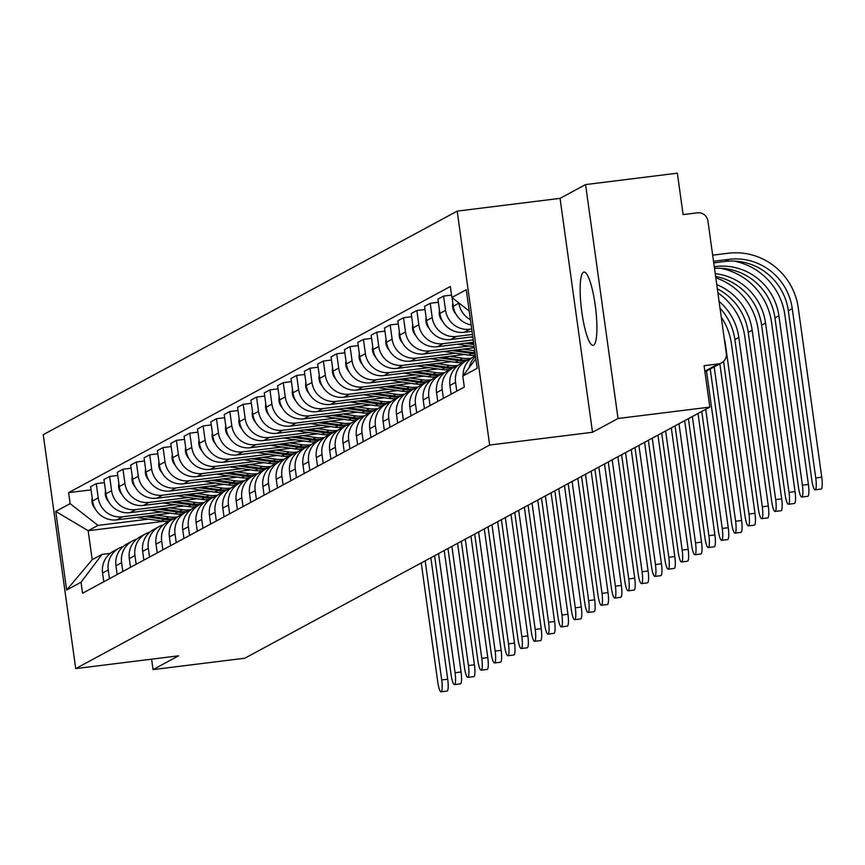 <?xml version="1.0" encoding="UTF-8"?>
<svg xmlns="http://www.w3.org/2000/svg" width="865" height="865" viewBox="0 0 865 865"><rect width="100%" height="100%" fill="white"/><g stroke="black" fill="none" stroke-linecap="round" stroke-linejoin="round"><path stroke-width="1.3" d="M593.595 345.189A36.935 7.093 -97.1 0 0 595.39 306.459A36.935 7.093 -97.1 0 0 583.983 272.043A36.935 7.093 -97.1 0 0 583.464 272.216A36.935 7.093 -97.1 0 0 581.669 310.946A36.935 7.093 -97.1 0 0 593.076 345.362A36.935 7.093 -97.1 0 0 593.595 345.189M618.032 418.498L585.573 184.58L560.055 198.355L457.196 211.125L43.25 434.673L75.709 668.591L489.655 445.043L592.514 432.273L618.032 418.498L709.819 407.101L244.827 658.211L153.051 669.596L178.568 655.821L75.709 668.591M585.573 184.58L677.36 173.184L683.101 214.585L697.406 212.812A9.472 9.266 61.6 0 1 707.927 221.018L726.297 353.417A9.472 9.266 61.6 0 1 721.572 362.9L704.932 371.885M151.602 659.162L153.051 669.596M704.845 371.226L718.372 363.916L704.078 365.69L709.819 407.101M718.372 363.916A9.472 9.266 61.6 0 0 721.572 362.9M470.419 319.65A21.787 21.322 -118.4 0 1 458.926 303.139L458.893 302.955M469.198 367.582A21.787 21.322 -118.4 0 1 475.523 356.434M452.081 297.647L453.271 306.199A21.787 21.322 61.6 0 0 471.144 324.916M475.426 355.742L474.128 356.434A21.787 21.322 61.6 0 0 463.067 375.702M471.717 329.003L469.771 329.241A21.787 21.322 -118.4 0 1 445.562 310.351L443.583 296.089L437.928 299.139L439.907 313.411A21.787 21.322 61.6 0 0 464.116 332.29L472.031 331.317M456.774 391.142L455.563 382.406A21.787 21.322 -118.4 0 1 470.495 358.932M451.541 295.095L443.583 296.089M466.43 360.597L460.775 363.657A21.787 21.322 61.6 0 0 449.908 385.455L451.119 394.191M472.474 334.463L456.406 336.453A21.787 21.322 -118.4 0 1 432.208 317.574L430.229 303.301L424.574 306.351L426.553 320.623A21.787 21.322 61.6 0 0 450.752 339.512L472.798 336.777M443.41 398.354L442.199 389.618A21.787 21.322 -118.4 0 1 457.142 366.144M438.371 302.285L430.229 303.301M453.065 367.809L447.41 370.869A21.787 21.322 61.6 0 0 436.555 392.667L437.766 401.403M473.231 339.923L443.053 343.675A21.787 21.322 -118.4 0 1 418.844 324.786L416.865 310.513L411.21 313.562L413.189 327.835A21.787 21.322 61.6 0 0 437.398 346.724L473.555 342.237M430.056 405.566L428.845 396.83A21.787 21.322 -118.4 0 1 443.777 373.356M425.007 309.508L416.865 310.513M439.712 375.032L434.057 378.081A21.787 21.322 61.6 0 0 423.19 399.879L424.401 408.615M469.068 346L429.689 350.887A21.787 21.322 -118.4 0 1 405.49 331.998L403.512 317.725L397.857 320.785L399.835 335.047A21.787 21.322 61.6 0 0 424.034 353.936L474.312 347.698M416.692 412.778L415.481 404.042A21.787 21.322 -118.4 0 1 430.424 380.568M411.654 316.72L403.512 317.725M426.348 382.243L420.693 385.293A21.787 21.322 61.6 0 0 409.837 407.101L411.048 415.838M455.704 353.212L416.335 358.099A21.787 21.322 -118.4 0 1 392.126 339.21L390.147 324.948L384.493 327.997L386.482 342.27A21.787 21.322 61.6 0 0 410.68 361.148L464.375 354.488M403.339 420.001L402.128 411.264A21.787 21.322 -118.4 0 1 417.071 387.779M398.289 323.932L390.147 324.948M412.994 389.455L407.339 392.505A21.787 21.322 61.6 0 0 396.473 414.313L397.684 423.05M442.35 360.424L402.971 365.311A21.787 21.322 -118.4 0 1 378.773 346.422L376.794 332.16L371.139 335.209L373.118 349.482A21.787 21.322 61.6 0 0 397.316 368.36L451.022 361.7M389.974 427.213L388.763 418.476A21.787 21.322 -118.4 0 1 403.706 395.002M384.936 331.144L376.794 332.16M399.63 396.667L393.986 399.727A21.787 21.322 61.6 0 0 383.119 421.525L384.33 430.262M428.986 367.636L389.618 372.523A21.787 21.322 -118.4 0 1 365.408 353.644L363.43 339.372L357.775 342.421L359.764 356.694A21.787 21.322 61.6 0 0 383.963 375.583L437.658 368.912M376.621 434.425L375.41 425.688A21.787 21.322 -118.4 0 1 390.353 402.214M371.572 338.366L363.43 339.372M386.277 403.89L380.622 406.939A21.787 21.322 61.6 0 0 369.755 428.737L370.966 437.474M415.632 374.859L376.253 379.746A21.787 21.322 -118.4 0 1 352.055 360.856L350.076 346.584L344.421 349.633L346.4 363.906A21.787 21.322 61.6 0 0 370.598 382.795L424.304 376.124M363.257 441.637L362.046 432.9A21.787 21.322 -118.4 0 1 376.989 409.426M358.218 345.578L350.076 346.584M372.912 411.102L367.268 414.151A21.787 21.322 61.6 0 0 356.402 435.949L357.613 444.686M402.268 382.071L362.9 386.958A21.787 21.322 -118.4 0 1 338.691 368.068L336.712 353.796L331.057 356.856L333.047 371.117A21.787 21.322 61.6 0 0 357.245 390.007L410.951 383.346M349.903 448.849L348.692 440.112A21.787 21.322 -118.4 0 1 363.635 416.638M344.854 352.79L336.712 353.796M359.559 418.314L353.904 421.363A21.787 21.322 61.6 0 0 343.037 443.172L344.248 451.908M388.915 389.282L349.536 394.17A21.787 21.322 -118.4 0 1 325.337 375.28L323.359 361.019L317.704 364.068L319.682 378.34A21.787 21.322 61.6 0 0 343.892 397.219L397.586 390.558M336.55 456.071L335.328 447.335A21.787 21.322 -118.4 0 1 350.271 423.85M331.5 360.002L323.359 361.019M346.195 425.526L340.55 428.575A21.787 21.322 61.6 0 0 329.684 450.384L330.895 459.12M375.551 396.494L336.182 401.382A21.787 21.322 -118.4 0 1 311.973 382.503L309.994 368.231L304.339 371.28L306.329 385.552A21.787 21.322 61.6 0 0 330.527 404.431L384.233 397.77M323.186 463.283L321.975 454.547A21.787 21.322 -118.4 0 1 336.918 431.073M318.136 367.214L309.994 368.231M332.841 432.738L327.186 435.798A21.787 21.322 61.6 0 0 316.32 457.596L317.531 466.332M362.197 403.706L322.818 408.594A21.787 21.322 -118.4 0 1 298.62 389.715L296.641 375.442L290.986 378.492L292.965 392.764A21.787 21.322 61.6 0 0 317.174 411.654L370.869 404.982M309.832 470.495L308.61 461.759A21.787 21.322 -118.4 0 1 323.553 438.285M304.783 374.437L296.641 375.442M319.477 439.961L313.833 443.01A21.787 21.322 61.6 0 0 302.966 464.808L304.177 473.544M348.833 410.929L309.465 415.816A21.787 21.322 -118.4 0 1 285.255 396.927L283.277 382.654L277.622 385.714L279.611 399.976A21.787 21.322 61.6 0 0 303.81 418.865L357.515 412.194M296.468 477.707L295.257 468.971A21.787 21.322 -118.4 0 1 310.2 445.497M291.418 381.649L283.277 382.654M306.124 447.173L300.469 450.222A21.787 21.322 61.6 0 0 289.602 472.02L290.813 480.756M335.479 418.141L296.1 423.028A21.787 21.322 -118.4 0 1 271.902 404.139L269.923 389.866L264.268 392.926L266.247 407.188A21.787 21.322 61.6 0 0 290.456 426.077L344.151 419.417M283.114 484.919L281.893 476.183A21.787 21.322 -118.4 0 1 296.836 452.709M278.065 388.861L269.923 389.866M292.759 454.385L287.115 457.434A21.787 21.322 61.6 0 0 276.249 479.242L277.46 487.979M322.126 425.353L282.747 430.24A21.787 21.322 -118.4 0 1 258.538 411.351L256.559 397.089L250.915 400.138L252.894 414.411A21.787 21.322 61.6 0 0 277.092 433.289L330.798 426.629M269.75 492.142L268.539 483.405A21.787 21.322 -118.4 0 1 283.482 459.931M264.701 396.073L256.559 397.089M279.406 461.596L273.751 464.646A21.787 21.322 61.6 0 0 262.884 486.454L264.095 495.191M308.762 432.565L269.383 437.452A21.787 21.322 -118.4 0 1 245.184 418.574L243.206 404.301L237.551 407.35L239.529 421.623A21.787 21.322 61.6 0 0 263.738 440.512L317.433 433.841M256.397 499.354L255.175 490.617A21.787 21.322 -118.4 0 1 270.118 467.143M251.347 403.285L243.206 404.301M266.042 468.808L260.397 471.868A21.787 21.322 61.6 0 0 249.531 493.666L250.742 502.403M295.408 439.777L256.029 444.664A21.787 21.322 -118.4 0 1 231.82 425.785L229.841 411.513L224.197 414.562L226.176 428.835A21.787 21.322 61.6 0 0 250.374 447.724L304.08 441.053M243.033 506.566L241.822 497.829A21.787 21.322 -118.4 0 1 256.764 474.355M237.983 410.507L229.841 411.513M252.688 476.031L247.033 479.08A21.787 21.322 61.6 0 0 236.167 500.878L237.378 509.615M282.044 447L242.665 451.887A21.787 21.322 -118.4 0 1 218.467 432.997L216.488 418.725L210.833 421.785L212.812 436.046A21.787 21.322 61.6 0 0 237.021 454.936L290.716 448.265M229.679 513.778L228.457 505.041A21.787 21.322 -118.4 0 1 243.4 481.567M224.63 417.719L216.488 418.725M239.324 483.243L233.68 486.292A21.787 21.322 61.6 0 0 222.813 508.09L224.024 516.837M268.691 454.212L229.312 459.099A21.787 21.322 -118.4 0 1 205.102 440.209L203.124 425.937L197.48 428.997L199.458 443.258A21.787 21.322 61.6 0 0 223.657 462.148L277.362 455.487M216.315 520.99L215.104 512.253A21.787 21.322 -118.4 0 1 230.047 488.779M211.265 424.931L203.124 425.937M225.97 490.455L220.315 493.504A21.787 21.322 61.6 0 0 209.449 515.313L210.66 524.049M255.326 461.423L215.947 466.311A21.787 21.322 -118.4 0 1 191.749 447.421L189.77 433.16L184.115 436.209L186.094 450.481A21.787 21.322 61.6 0 0 210.303 469.36L263.998 462.699M202.961 528.212L201.74 519.476A21.787 21.322 -118.4 0 1 216.683 496.002M197.912 432.143L189.77 433.16M212.606 497.667L206.962 500.716A21.787 21.322 61.6 0 0 196.096 522.525L197.306 531.261M241.973 468.635L202.594 473.523A21.787 21.322 -118.4 0 1 178.385 454.644L176.406 440.371L170.762 443.421L172.74 457.693A21.787 21.322 61.6 0 0 196.939 476.583L250.645 469.911M189.597 535.424L188.386 526.688A21.787 21.322 -118.4 0 1 203.329 503.214M184.559 439.355L176.406 440.371M199.253 504.879L193.598 507.939A21.787 21.322 61.6 0 0 182.731 529.737L183.942 538.473M228.609 475.847L189.23 480.735A21.787 21.322 -118.4 0 1 165.031 461.856L163.053 447.583L157.398 450.633L159.376 464.905A21.787 21.322 61.6 0 0 183.585 483.795L237.28 477.123M176.244 542.636L175.033 533.9A21.787 21.322 -118.4 0 1 189.965 510.426M171.194 446.578L163.053 447.583M185.888 512.102L180.244 515.151A21.787 21.322 61.6 0 0 169.378 536.949L170.589 545.685M215.255 483.07L175.876 487.957A21.787 21.322 -118.4 0 1 151.667 469.068L149.688 454.795L144.044 457.855L146.023 472.117A21.787 21.322 61.6 0 0 170.221 491.006L223.927 484.335M162.879 549.848L161.669 541.112A21.787 21.322 -118.4 0 1 176.611 517.638M157.841 453.79L149.688 454.795M172.535 519.314L166.88 522.363A21.787 21.322 61.6 0 0 156.014 544.161L157.225 552.908M201.891 490.282L162.512 495.169A21.787 21.322 -118.4 0 1 138.314 476.28L136.335 462.007L130.68 465.067L132.659 479.329A21.787 21.322 61.6 0 0 156.868 498.218L210.563 491.558M149.526 557.06L148.315 548.324A21.787 21.322 -118.4 0 1 163.247 524.85M144.477 461.002L136.335 462.007M159.171 526.525L153.527 529.575A21.787 21.322 61.6 0 0 142.66 551.383L143.871 560.12M188.538 497.494L149.158 502.381A21.787 21.322 -118.4 0 1 124.949 483.492L122.971 469.23L117.326 472.279L119.305 486.552A21.787 21.322 61.6 0 0 143.504 505.43L197.209 498.77M136.162 564.283L134.951 555.546A21.787 21.322 -118.4 0 1 149.894 532.072M131.123 468.214L122.971 469.23M145.817 533.737L140.162 536.787A21.787 21.322 61.6 0 0 129.296 558.595L130.507 567.332M175.173 504.706L135.794 509.593A21.787 21.322 -118.4 0 1 111.596 490.714L109.617 476.442L103.962 479.491L105.941 493.764A21.787 21.322 61.6 0 0 130.15 512.653L183.845 505.982M122.808 571.495L121.597 562.758A21.787 21.322 -118.4 0 1 136.529 539.284M117.759 475.426L109.617 476.442M132.453 540.949L126.809 544.009A21.787 21.322 61.6 0 0 115.942 565.807L117.153 574.544M161.82 511.918L122.441 516.805A21.787 21.322 -118.4 0 1 98.232 497.926L96.253 483.654L90.609 486.703L92.587 500.976A21.787 21.322 61.6 0 0 116.786 519.865L170.492 513.194M109.444 578.707L108.233 569.97A21.787 21.322 -118.4 0 1 123.176 546.496M104.406 482.648L96.253 483.654M119.1 548.172L113.445 551.221A21.787 21.322 61.6 0 0 102.578 573.019L103.789 581.756M469.219 311.011L451.876 297.484L466.267 289.71L477.166 368.306L462.786 376.08L475.847 358.77M164.069 521.292L88.165 530.721L92.187 559.72L102.038 554.4L81.029 582.232L82.553 593.228L464.31 387.066L462.786 376.08M81.029 582.232L66.648 590.006L55.738 511.41L70.13 503.635L98.015 525.401L88.165 530.721L55.738 511.41M451.876 297.484L450.351 286.488L68.594 492.639L70.13 503.635M457.196 211.125L489.655 445.043M560.055 198.355L592.514 432.273M148.456 519.141L98.015 525.401M102.038 554.4L110.201 553.395M91.041 489.86L68.594 492.639M92.187 559.72L66.648 590.006M712.663 255.175L728.276 253.24A62.983 61.642 -118.4 0 1 798.254 307.854L821.75 477.21A10.888 2.087 82.9 0 1 821.123 489.082L815.122 489.828A10.888 2.087 -97.1 0 0 815.749 477.945L792.254 308.589A56.831 55.62 61.6 0 0 729.119 259.327L713.506 261.262M713.733 262.874L725.173 261.457A56.831 55.62 61.6 0 1 788.318 310.719L811.813 480.075A10.888 2.087 -97.1 0 0 815.122 489.828M733.855 261.068A62.983 61.642 -118.4 0 1 784.89 315.065L808.397 484.422A10.888 2.087 82.9 0 1 807.759 496.294L801.769 497.04A10.888 2.087 -97.1 0 0 802.396 485.168L778.9 315.812A56.831 55.62 61.6 0 0 715.755 266.539L714.263 266.723M714.501 268.399A56.831 55.62 61.6 0 1 774.954 317.931L798.46 487.287A10.888 2.087 -97.1 0 0 801.769 497.04M455.844 313.909A11.84 11.591 -118.4 0 1 452.849 303.161M720.502 268.28A62.983 61.642 -118.4 0 1 771.537 322.277L795.032 491.634A10.888 2.087 82.9 0 1 794.405 503.506L788.404 504.252A10.888 2.087 -97.1 0 0 789.031 492.38L765.536 323.023A56.831 55.62 61.6 0 0 715.236 273.664M715.615 276.443A56.831 55.62 61.6 0 1 761.6 325.154L785.096 494.51A10.888 2.087 -97.1 0 0 788.404 504.252M442.491 321.12A11.84 11.591 -118.4 0 1 439.485 310.373M715.798 277.795A62.983 61.642 -118.4 0 1 758.173 329.489L781.679 498.846A10.888 2.087 82.9 0 1 781.041 510.718L775.051 511.464A10.888 2.087 -97.1 0 0 775.678 499.592L752.182 330.235A56.831 55.62 61.6 0 0 716.75 284.639M717.334 288.824A56.831 55.62 61.6 0 1 748.236 332.365L771.742 501.722A10.888 2.087 -97.1 0 0 775.051 511.464M472.874 337.382L470.603 337.047M429.127 328.343A11.84 11.591 -118.4 0 1 426.131 317.585M717.896 292.835A62.983 61.642 -118.4 0 1 744.819 336.701L768.315 506.057A10.888 2.087 82.9 0 1 767.688 517.94L761.687 518.676A10.888 2.087 -97.1 0 0 762.314 506.804L738.818 337.447A56.831 55.62 61.6 0 0 719.074 301.377M720.026 308.21A56.831 55.62 61.6 0 1 734.882 339.577L758.378 508.934A10.888 2.087 -97.1 0 0 761.687 518.676M473.739 343.567L468.743 342.832M473.879 344.584L465.056 343.286M474.182 346.746L457.239 344.259M415.773 335.555A11.84 11.591 -118.4 0 1 412.778 324.797M721.259 317.109A62.983 61.642 -118.4 0 1 731.455 343.924L754.961 513.28A10.888 2.087 82.9 0 1 754.334 525.152L748.333 525.898A10.888 2.087 -97.1 0 0 748.96 514.015L725.465 344.659A56.831 55.62 61.6 0 0 724.189 338.226M723.551 361.451L745.024 516.146A10.888 2.087 -97.1 0 0 748.333 525.898M475.026 352.866A28.415 27.81 -118.4 0 1 473.144 352.65L455.39 350.044M474.734 350.768L463.197 349.071M475.144 353.731A28.415 27.81 -118.4 0 1 471.695 353.439L451.692 350.509M475.361 355.266A28.415 27.81 -118.4 0 1 468.614 355.104L443.886 351.471M402.409 342.767A11.84 11.591 -118.4 0 1 399.414 332.009M719.853 363.819L741.597 520.492A10.888 2.087 82.9 0 1 740.97 532.364L734.969 533.11A10.888 2.087 -97.1 0 0 735.607 521.238L714.187 366.89M710.241 369.02L731.66 523.357A10.888 2.087 -97.1 0 0 734.969 533.11M467.965 359.851A28.415 27.81 -118.4 0 1 459.791 359.872L442.026 357.256M471.522 358.11A28.415 27.81 -118.4 0 1 462.872 358.207L449.843 356.293M466.3 360.662A28.415 27.81 -118.4 0 1 458.331 360.651L438.339 357.721M463.218 362.327A28.415 27.81 -118.4 0 1 455.25 362.316L430.521 358.683M389.055 349.979A11.84 11.591 -118.4 0 1 386.06 339.231M706.5 371.042L728.244 527.704A10.888 2.087 82.9 0 1 727.616 539.576L721.615 540.322A10.888 2.087 -97.1 0 0 722.243 528.45L705.71 409.318M701.774 411.448L718.307 530.58A10.888 2.087 -97.1 0 0 721.615 540.322M454.601 367.063A28.415 27.81 -118.4 0 1 446.427 367.084L428.672 364.479M458.169 365.322A28.415 27.81 -118.4 0 1 449.508 365.419L436.479 363.505M452.946 367.885A28.415 27.81 -118.4 0 1 444.978 367.874L424.975 364.933M449.865 369.55A28.415 27.81 -118.4 0 1 441.896 369.539L417.168 365.906M375.691 357.191A11.84 11.591 -118.4 0 1 372.696 346.443M698.023 413.47L714.879 534.916A10.888 2.087 82.9 0 1 714.252 546.788L708.251 547.534A10.888 2.087 -97.1 0 0 708.889 535.662L692.357 416.53M688.41 418.66L704.943 537.792A10.888 2.087 -97.1 0 0 708.251 547.534M441.247 374.275A28.415 27.81 -118.4 0 1 433.073 374.296L415.308 371.69M444.805 372.534A28.415 27.81 -118.4 0 1 436.155 372.631L423.126 370.717M439.582 375.096A28.415 27.81 -118.4 0 1 431.613 375.086L411.621 372.145M436.501 376.762A28.415 27.81 -118.4 0 1 428.532 376.751L403.804 373.118M362.338 364.414A11.84 11.591 -118.4 0 1 359.343 353.655M684.669 420.682L701.526 542.128A10.888 2.087 82.9 0 1 700.899 554.011L694.898 554.746A10.888 2.087 -97.1 0 0 695.525 542.874L678.993 423.742M675.057 425.872L691.589 545.004A10.888 2.087 -97.1 0 0 694.898 554.746M427.883 381.497A28.415 27.81 -118.4 0 1 419.709 381.508L401.955 378.902M431.451 379.746A28.415 27.81 -118.4 0 1 422.801 379.843L409.761 377.929M426.229 382.308A28.415 27.81 -118.4 0 1 418.26 382.298L398.257 379.357M423.147 383.974A28.415 27.81 -118.4 0 1 415.178 383.963L390.45 380.33M348.973 371.626A11.84 11.591 -118.4 0 1 345.978 360.867M671.305 427.894L688.162 549.351A10.888 2.087 82.9 0 1 687.534 561.223L681.544 561.969A10.888 2.087 -97.1 0 0 682.171 550.086L665.639 430.954M661.693 433.084L678.225 552.216A10.888 2.087 -97.1 0 0 681.544 561.969M414.53 388.709A28.415 27.81 -118.4 0 1 406.355 388.72L388.59 386.114M418.087 386.969A28.415 27.81 -118.4 0 1 409.437 387.066L396.408 385.141M412.864 389.52A28.415 27.81 -118.4 0 1 404.896 389.51L384.903 386.579M409.783 391.185A28.415 27.81 -118.4 0 1 401.814 391.175L377.086 387.542M335.62 378.838A11.84 11.591 -118.4 0 1 332.625 368.079M657.951 435.106L674.808 556.563A10.888 2.087 82.9 0 1 674.181 568.435L668.18 569.181A10.888 2.087 -97.1 0 0 668.807 557.309L652.275 438.177M648.339 440.296L664.871 559.428A10.888 2.087 -97.1 0 0 668.18 569.181M401.165 395.921A28.415 27.81 -118.4 0 1 392.991 395.943L375.237 393.326M404.733 394.18A28.415 27.81 -118.4 0 1 396.084 394.278L383.044 392.364M399.511 396.732A28.415 27.81 -118.4 0 1 391.542 396.721L371.539 393.791M396.43 398.397A28.415 27.81 -118.4 0 1 388.461 398.387L363.733 394.754M322.256 386.05A11.84 11.591 -118.4 0 1 319.261 375.302M644.587 442.318L661.444 563.775A10.888 2.087 82.9 0 1 660.817 575.647L654.827 576.393A10.888 2.087 -97.1 0 0 655.454 564.521L638.921 445.389M634.975 447.519L651.507 566.651A10.888 2.087 -97.1 0 0 654.827 576.393M387.812 403.133A28.415 27.81 -118.4 0 1 379.638 403.155L361.873 400.549M391.369 401.392A28.415 27.81 -118.4 0 1 382.719 401.49L369.69 399.576M386.147 403.955A28.415 27.81 -118.4 0 1 378.178 403.944L358.186 401.003M383.065 405.62A28.415 27.81 -118.4 0 1 375.096 405.609L350.368 401.976M308.902 393.261A11.84 11.591 -118.4 0 1 305.907 382.514M631.234 449.541L648.09 570.987A10.888 2.087 82.9 0 1 647.463 582.859L641.462 583.605A10.888 2.087 -97.1 0 0 642.09 571.733L625.557 452.6M621.621 454.731L638.154 573.863A10.888 2.087 -97.1 0 0 641.462 583.605M374.448 410.345A28.415 27.81 -118.4 0 1 366.273 410.367L348.519 407.761M378.016 408.604A28.415 27.81 -118.4 0 1 369.366 408.702L356.326 406.788M372.793 411.167A28.415 27.81 -118.4 0 1 364.825 411.156L344.821 408.215M369.712 412.832A28.415 27.81 -118.4 0 1 361.743 412.821L337.015 409.188M295.549 400.484A11.84 11.591 -118.4 0 1 292.543 389.726M617.88 456.752L634.726 578.198A10.888 2.087 82.9 0 1 634.099 590.081L628.109 590.817A10.888 2.087 -97.1 0 0 628.736 578.945L612.204 459.812M608.257 461.942L624.79 581.075A10.888 2.087 -97.1 0 0 628.109 590.817M361.094 417.568A28.415 27.81 -118.4 0 1 352.92 417.579L335.155 414.973M364.652 415.816A28.415 27.81 -118.4 0 1 356.002 415.914L342.973 414M359.429 418.379A28.415 27.81 -118.4 0 1 351.46 418.368L331.468 415.427M356.348 420.044A28.415 27.81 -118.4 0 1 348.379 420.033L323.651 416.4M282.185 407.696A11.84 11.591 -118.4 0 1 279.19 396.938M604.516 463.964L621.373 585.421A10.888 2.087 82.9 0 1 620.746 597.293L614.745 598.039A10.888 2.087 -97.1 0 0 615.372 586.156L598.84 467.024M594.904 469.154L611.436 588.287A10.888 2.087 -97.1 0 0 614.745 598.039M347.73 424.78A28.415 27.81 -118.4 0 1 339.556 424.802L321.802 422.185M351.298 423.039A28.415 27.81 -118.4 0 1 342.648 423.136L329.608 421.212M346.076 425.591A28.415 27.81 -118.4 0 1 338.107 425.58L318.104 422.65M342.994 427.256A28.415 27.81 -118.4 0 1 335.025 427.245L310.297 423.612M268.831 414.908A11.84 11.591 -118.4 0 1 265.825 404.15M591.163 471.176L608.009 592.633A10.888 2.087 82.9 0 1 607.381 604.505L601.391 605.251A10.888 2.087 -97.1 0 0 602.018 593.379L585.486 474.247M581.54 476.366L598.072 595.498A10.888 2.087 -97.1 0 0 601.391 605.251M334.377 431.992A28.415 27.81 -118.4 0 1 326.202 432.013L308.437 429.397M337.934 430.251A28.415 27.81 -118.4 0 1 329.284 430.348L316.255 428.435M332.711 432.803A28.415 27.81 -118.4 0 1 324.743 432.792L304.75 429.862M329.63 434.468A28.415 27.81 -118.4 0 1 321.661 434.457L296.933 430.824M255.467 422.12A11.84 11.591 -118.4 0 1 252.472 411.372M577.798 478.388L594.655 599.845A10.888 2.087 82.9 0 1 594.028 611.717L588.027 612.463A10.888 2.087 -97.1 0 0 588.654 600.591L572.122 481.459M568.186 483.589L584.718 602.721A10.888 2.087 -97.1 0 0 588.027 612.463M321.012 439.204A28.415 27.81 -118.4 0 1 312.838 439.225L295.084 436.62M324.58 437.463A28.415 27.81 -118.4 0 1 315.93 437.56L302.891 435.646M319.358 440.026A28.415 27.81 -118.4 0 1 311.389 440.015L291.386 437.074M316.276 441.691A28.415 27.81 -118.4 0 1 308.308 441.68L283.579 438.047M242.113 429.343A11.84 11.591 -118.4 0 1 239.108 418.584M564.445 485.611L581.291 607.057A10.888 2.087 82.9 0 1 580.664 618.929L574.674 619.675A10.888 2.087 -97.1 0 0 575.301 607.803L558.768 488.671M554.822 490.801L571.354 609.933A10.888 2.087 -97.1 0 0 574.674 619.675M307.659 446.416A28.415 27.81 -118.4 0 1 299.485 446.437L281.72 443.832M311.216 444.675A28.415 27.81 -118.4 0 1 302.566 444.772L289.537 442.858M305.994 447.237A28.415 27.81 -118.4 0 1 298.025 447.227L278.033 444.286M302.912 448.903A28.415 27.81 -118.4 0 1 294.943 448.892L270.215 445.259M228.749 436.555A11.84 11.591 -118.4 0 1 225.754 425.796M551.081 492.823L567.937 614.269A10.888 2.087 82.9 0 1 567.31 626.152L561.309 626.887A10.888 2.087 -97.1 0 0 561.936 615.015L545.404 495.883M541.468 498.013L558.001 617.145A10.888 2.087 -97.1 0 0 561.309 626.887M294.295 453.638A28.415 27.81 -118.4 0 1 286.131 453.649L268.366 451.043M297.863 451.887A28.415 27.81 -118.4 0 1 289.213 451.984L276.173 450.07M292.64 454.449A28.415 27.81 -118.4 0 1 284.671 454.439L264.668 451.498M289.559 456.114A28.415 27.81 -118.4 0 1 281.59 456.104L256.862 452.471M215.396 443.767A11.84 11.591 -118.4 0 1 212.39 433.008M537.727 500.035L554.573 621.492A10.888 2.087 82.9 0 1 553.946 633.364L547.956 634.11A10.888 2.087 -97.1 0 0 548.583 622.238L532.051 503.095M528.104 505.225L544.636 624.357A10.888 2.087 -97.1 0 0 547.956 634.11M280.941 460.85A28.415 27.81 -118.4 0 1 272.767 460.872L255.002 458.255M284.499 459.11A28.415 27.81 -118.4 0 1 275.849 459.207L262.819 457.293M279.276 461.661A28.415 27.81 -118.4 0 1 271.307 461.651L251.315 458.72M276.195 463.326A28.415 27.81 -118.4 0 1 268.226 463.316L243.498 459.683M202.032 450.979A11.84 11.591 -118.4 0 1 199.037 440.22M524.363 507.247L541.22 628.704A10.888 2.087 82.9 0 1 540.593 640.576L534.592 641.322A10.888 2.087 -97.1 0 0 535.219 629.45L518.686 510.318M514.751 512.437L531.283 631.569A10.888 2.087 -97.1 0 0 534.592 641.322M267.577 468.062A28.415 27.81 -118.4 0 1 259.413 468.084L241.649 465.467M271.145 466.322A28.415 27.81 -118.4 0 1 262.495 466.419L249.455 464.505M265.923 468.884A28.415 27.81 -118.4 0 1 257.954 468.862L237.951 465.932M262.841 470.538A28.415 27.81 -118.4 0 1 254.872 470.528L230.144 466.905M188.678 458.19A11.84 11.591 -118.4 0 1 185.672 447.443M511.01 514.459L527.855 635.916A10.888 2.087 82.9 0 1 527.228 647.788L521.238 648.534A10.888 2.087 -97.1 0 0 521.865 636.662L505.333 517.529M501.397 519.66L517.919 638.792A10.888 2.087 -97.1 0 0 521.238 648.534M254.224 475.274A28.415 27.81 -118.4 0 1 246.049 475.296L228.284 472.69M257.781 473.533A28.415 27.81 -118.4 0 1 249.131 473.631L236.102 471.717M252.558 476.096A28.415 27.81 -118.4 0 1 244.59 476.085L224.597 473.144M249.477 477.761A28.415 27.81 -118.4 0 1 241.508 477.75L216.78 474.117M175.314 465.413A11.84 11.591 -118.4 0 1 172.319 454.655M497.645 521.682L514.502 643.127A10.888 2.087 82.9 0 1 513.875 655L507.874 655.746A10.888 2.087 -97.1 0 0 508.501 643.874L491.969 524.741M488.033 526.871L504.565 646.004A10.888 2.087 -97.1 0 0 507.874 655.746M240.859 482.486A28.415 27.81 -118.4 0 1 232.696 482.508L214.931 479.902M244.427 480.745A28.415 27.81 -118.4 0 1 235.777 480.843L222.738 478.929M239.205 483.308A28.415 27.81 -118.4 0 1 231.236 483.297L211.233 480.356M236.123 484.973A28.415 27.81 -118.4 0 1 228.155 484.962L203.426 481.329M161.96 472.625A11.84 11.591 -118.4 0 1 158.955 461.867M484.292 528.893L501.138 650.339A10.888 2.087 82.9 0 1 500.511 662.222L494.521 662.958A10.888 2.087 -97.1 0 0 495.148 651.086L478.615 531.953M474.68 534.083L491.201 653.216A10.888 2.087 -97.1 0 0 494.521 662.958M227.506 489.709A28.415 27.81 -118.4 0 1 219.332 489.72L201.567 487.114M231.063 487.957A28.415 27.81 -118.4 0 1 222.413 488.055L209.384 486.141M225.841 490.52A28.415 27.81 -118.4 0 1 217.872 490.509L197.88 487.568M222.759 492.185A28.415 27.81 -118.4 0 1 214.79 492.174L190.062 488.541M148.596 479.837A11.84 11.591 -118.4 0 1 145.601 469.079M470.928 536.105L487.784 657.562A10.888 2.087 82.9 0 1 487.157 669.434L481.156 670.18A10.888 2.087 -97.1 0 0 481.783 658.308L465.251 539.165M461.315 541.295L477.848 660.428A10.888 2.087 -97.1 0 0 481.156 670.18M214.142 496.921A28.415 27.81 -118.4 0 1 205.978 496.943L188.213 494.326M217.71 495.18A28.415 27.81 -118.4 0 1 209.06 495.277L196.02 493.364M212.487 497.732A28.415 27.81 -118.4 0 1 204.518 497.721L184.526 494.791M209.406 499.397A28.415 27.81 -118.4 0 1 201.437 499.386L176.709 495.753M135.243 487.049A11.84 11.591 -118.4 0 1 132.237 476.301M457.574 543.317L474.42 664.774A10.888 2.087 82.9 0 1 473.793 676.646L467.803 677.392A10.888 2.087 -97.1 0 0 468.43 665.52L451.898 546.388M447.962 548.507L464.483 667.639A10.888 2.087 -97.1 0 0 467.803 677.392M200.788 504.133A28.415 27.81 -118.4 0 1 192.614 504.154L174.849 501.538M204.345 502.392A28.415 27.81 -118.4 0 1 195.695 502.489L182.666 500.575M199.123 504.955A28.415 27.81 -118.4 0 1 191.154 504.933L171.162 502.003M196.041 506.62A28.415 27.81 -118.4 0 1 188.073 506.598L163.344 502.976M121.879 494.261A11.84 11.591 -118.4 0 1 118.883 483.513M444.21 550.529L461.067 671.986A10.888 2.087 82.9 0 1 460.44 683.858L454.439 684.604A10.888 2.087 -97.1 0 0 455.066 672.732L438.533 553.6M434.598 555.73L451.13 674.862A10.888 2.087 -97.1 0 0 454.439 684.604M187.424 511.345A28.415 27.81 -118.4 0 1 179.26 511.366L161.496 508.761M190.992 509.604A28.415 27.81 -118.4 0 1 182.342 509.701L169.302 507.787M185.77 512.167A28.415 27.81 -118.4 0 1 177.801 512.156L157.808 509.215M182.688 513.832A28.415 27.81 -118.4 0 1 174.719 513.821L149.991 510.188M108.525 501.484A11.84 11.591 -118.4 0 1 105.519 490.725M430.857 557.752L447.702 679.198A10.888 2.087 82.9 0 1 447.075 691.07L441.085 691.816A10.888 2.087 -97.1 0 0 441.712 679.944L425.18 560.812M421.244 562.942L437.766 682.074A10.888 2.087 -97.1 0 0 441.085 691.816M174.07 518.557A28.415 27.81 -118.4 0 1 165.896 518.578L148.131 515.972M177.628 516.816A28.415 27.81 -118.4 0 1 168.978 516.913L155.949 514.999M172.416 519.378A28.415 27.81 -118.4 0 1 164.437 519.368L144.444 516.427M169.324 521.044A28.415 27.81 -118.4 0 1 161.355 521.033L136.627 517.4M95.161 508.696A11.84 11.591 -118.4 0 1 92.166 497.937M116.786 519.865L122.441 516.805M130.15 512.653L135.794 509.593M143.504 505.43L149.158 502.381M156.868 498.218L162.512 495.169M170.221 491.006L175.876 487.957M183.585 483.795L189.23 480.735M196.939 476.583L202.594 473.523M210.303 469.36L215.947 466.311M223.657 462.148L229.312 459.099M237.021 454.936L242.665 451.887M250.374 447.724L256.029 444.664M263.738 440.512L269.383 437.452M277.092 433.289L282.747 430.24M290.456 426.077L296.1 423.028M303.81 418.865L309.465 415.816M317.174 411.654L322.818 408.594M330.527 404.431L336.182 401.382M343.892 397.219L349.536 394.17M357.245 390.007L362.9 386.958M370.598 382.795L376.253 379.746M383.963 375.583L389.618 372.523M397.316 368.36L402.971 365.311M410.68 361.148L416.335 358.099M424.034 353.936L429.689 350.887M437.398 346.724L443.053 343.675M450.752 339.512L456.406 336.453M464.116 332.29L469.771 329.241M115.942 565.807L121.597 562.758M129.296 558.595L134.951 555.546M142.66 551.383L148.315 548.324M156.014 544.161L161.669 541.112M169.378 536.949L175.033 533.9M182.731 529.737L188.386 526.688M196.096 522.525L201.74 519.476M209.449 515.313L215.104 512.253M222.813 508.09L228.457 505.041M236.167 500.878L241.822 497.829M249.531 493.666L255.175 490.617M262.884 486.454L268.539 483.405M276.249 479.242L281.893 476.183M289.602 472.02L295.257 468.971M302.966 464.808L308.61 461.759M316.32 457.596L321.975 454.547M329.684 450.384L335.328 447.335M343.037 443.172L348.692 440.112M356.402 435.949L362.046 432.9M369.755 428.737L375.41 425.688M383.119 421.525L388.763 418.476M396.473 414.313L402.128 411.264M409.837 407.101L415.481 404.042M423.19 399.879L428.845 396.83M436.555 392.667L442.199 389.618M449.908 385.455L455.563 382.406M102.578 573.019L108.233 569.97M105.941 493.764L111.596 490.714M119.305 486.552L124.949 483.492M132.659 479.329L138.314 476.28M146.023 472.117L151.667 469.068M159.376 464.905L165.031 461.856M172.74 457.693L178.385 454.644M186.094 450.481L191.749 447.421M199.458 443.258L205.102 440.209M212.812 436.046L218.467 432.997M226.176 428.835L231.82 425.785M239.529 421.623L245.184 418.574M252.894 414.411L258.538 411.351M266.247 407.188L271.902 404.139M279.611 399.976L285.255 396.927M292.965 392.764L298.62 389.715M306.329 385.552L311.973 382.503M319.682 378.34L325.337 375.28M333.047 371.117L338.691 368.068M346.4 363.906L352.055 360.856M359.764 356.694L365.408 353.644M373.118 349.482L378.773 346.422M386.482 342.27L392.126 339.21M399.835 335.047L405.49 331.998M413.189 327.835L418.844 324.786M426.553 320.623L432.208 317.574M439.907 313.411L445.562 310.351M453.271 306.199L458.926 303.139M92.587 500.976L98.232 497.926M815.749 477.945L821.75 477.21M725.173 261.457L729.119 259.327M788.318 310.719L792.254 308.589M802.396 485.168L808.397 484.422M714.349 267.296L715.755 266.539M774.954 317.931L778.9 315.812M789.031 492.38L795.032 491.634M761.6 325.154L765.536 323.023M775.678 499.592L781.679 498.846M748.236 332.365L752.182 330.235M762.314 506.804L768.315 506.057M734.882 339.577L738.818 337.447M748.96 514.015L754.961 513.28M473.144 352.65L474.863 351.731M468.614 355.104L471.695 353.439M735.607 521.238L741.597 520.492M459.791 359.872L462.872 358.207M455.25 362.316L458.331 360.651M722.243 528.45L728.244 527.704M446.427 367.084L449.508 365.419M441.896 369.539L444.978 367.874M708.889 535.662L714.879 534.916M433.073 374.296L436.155 372.631M428.532 376.751L431.613 375.086M695.525 542.874L701.526 542.128M419.709 381.508L422.801 379.843M415.178 383.963L418.26 382.298M682.171 550.086L688.162 549.351M406.355 388.72L409.437 387.066M401.814 391.175L404.896 389.51M668.807 557.309L674.808 556.563M392.991 395.943L396.084 394.278M388.461 398.387L391.542 396.721M655.454 564.521L661.444 563.775M379.638 403.155L382.719 401.49M375.096 405.609L378.178 403.944M642.09 571.733L648.09 570.987M366.273 410.367L369.366 408.702M361.743 412.821L364.825 411.156M628.736 578.945L634.726 578.198M352.92 417.579L356.002 415.914M348.379 420.033L351.46 418.368M615.372 586.156L621.373 585.421M339.556 424.802L342.648 423.136M335.025 427.245L338.107 425.58M602.018 593.379L608.009 592.633M326.202 432.013L329.284 430.348M321.661 434.457L324.743 432.792M588.654 600.591L594.655 599.845M312.838 439.225L315.93 437.56M308.308 441.68L311.389 440.015M575.301 607.803L581.291 607.057M299.485 446.437L302.566 444.772M294.943 448.892L298.025 447.227M561.936 615.015L567.937 614.269M286.131 453.649L289.213 451.984M281.59 456.104L284.671 454.439M548.583 622.238L554.573 621.492M272.767 460.872L275.849 459.207M268.226 463.316L271.307 461.651M535.219 629.45L541.22 628.704M259.413 468.084L262.495 466.419M254.872 470.528L257.954 468.862M521.865 636.662L527.855 635.916M246.049 475.296L249.131 473.631M241.508 477.75L244.59 476.085M508.501 643.874L514.502 643.127M232.696 482.508L235.777 480.843M228.155 484.962L231.236 483.297M495.148 651.086L501.138 650.339M219.332 489.72L222.413 488.055M214.79 492.174L217.872 490.509M481.783 658.308L487.784 657.562M205.978 496.943L209.06 495.277M201.437 499.386L204.518 497.721M468.43 665.52L474.42 664.774M192.614 504.154L195.695 502.489M188.073 506.598L191.154 504.933M455.066 672.732L461.067 671.986M179.26 511.366L182.342 509.701M174.719 513.821L177.801 512.156M441.712 679.944L447.702 679.198M165.896 518.578L168.978 516.913M161.355 521.033L164.437 519.368"/></g></svg>
